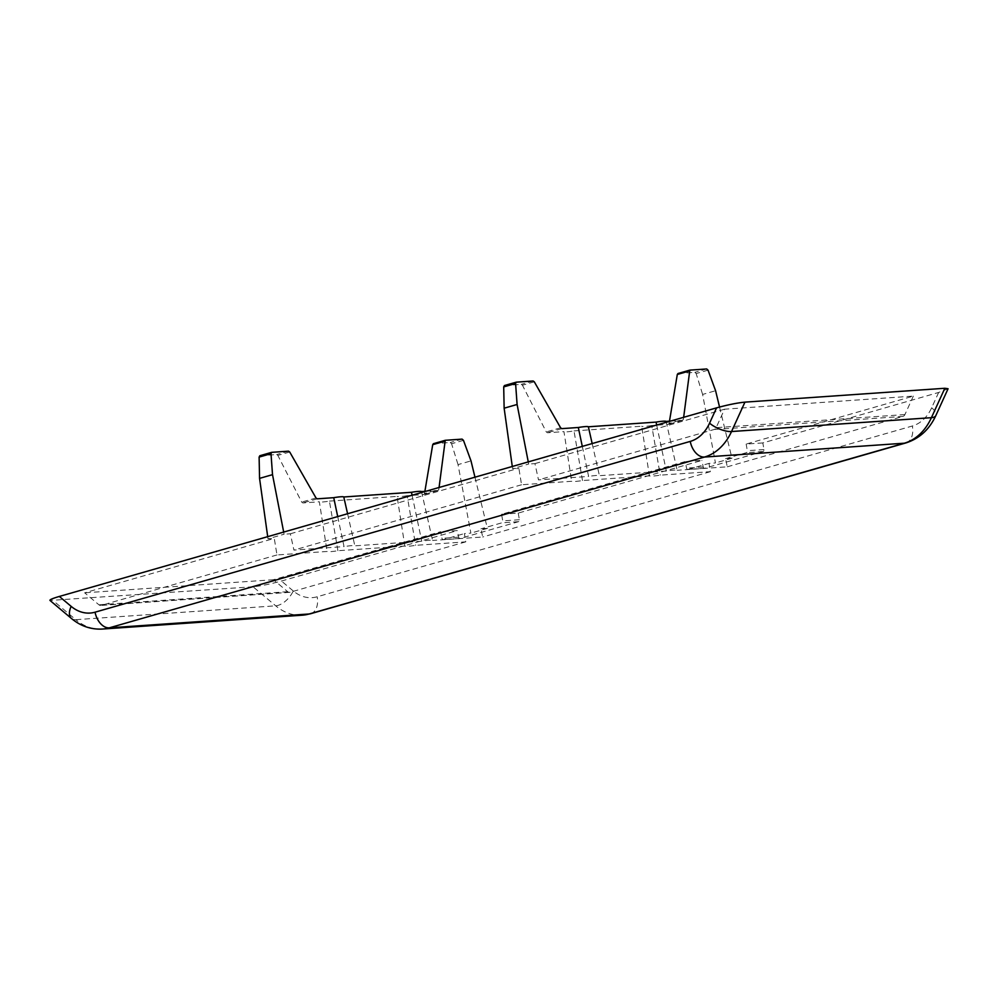 <?xml version="1.0" encoding="UTF-8"?>
<svg xmlns="http://www.w3.org/2000/svg" width="998" height="998" viewBox="0 0 998 998"><rect width="100%" height="100%" fill="white"/><g stroke="black" fill="none" stroke-linecap="round" stroke-linejoin="round"><path stroke-width="0.75" stroke-dasharray="4.99 3.74" d="M283.682 532.071L284.093 534.217L268.013 538.833L274.275 538.396L276.982 554.95L327.094 551.47A14.234 1.485 169.2 0 0 337.91 550.721L404.839 546.081A14.234 1.485 169.2 0 0 415.642 545.332L465.767 541.852L464.407 533.581L470.869 533.132L458.032 464.619L471.006 460.889M267.701 536.662L268.013 538.833M259.979 455.712L276.708 454.552L277.843 455.4L301.695 502.094L302.843 502.942L319.36 501.794L327.094 551.47M337.711 516.565L344.036 546.605L293.911 550.085L290.356 533.78L284.093 534.217M425.822 491.29L438.035 490.442L438.833 489.469L424.512 493.586L423.663 494.571L407.147 495.707L415.642 545.332M424.512 493.586L424.886 491.353M433.569 443.673L450.285 442.513L451.583 443.748L458.032 464.619M421.518 491.59L432.583 540.467A14.234 1.485 169.2 0 0 421.767 541.215L354.851 545.856A14.234 1.485 169.2 0 0 344.036 546.605M474.961 477.194L487.373 528.391L480.924 528.84L482.708 536.999L432.583 540.467M439.07 487.486L438.833 489.469M337.91 550.721L329.415 501.108A12.475 1.297 -10.8 0 1 319.36 501.794M329.415 501.108L397.092 496.405L404.839 546.081M407.147 495.707A12.475 1.297 -10.8 0 1 397.092 496.405M487.373 528.391L470.869 533.132M412.087 495.233L421.767 541.215M347.578 513.733L354.851 545.856M528.266 461.899L528.678 464.033L512.598 468.648L518.86 468.212L521.567 484.766L571.679 481.286A14.234 1.485 169.2 0 0 582.495 480.537L649.424 475.896A14.234 1.485 169.2 0 0 660.227 475.148L710.351 471.667L709.004 463.396L715.454 462.947L702.617 394.435L715.591 390.717M512.286 466.478L512.598 468.648M504.564 385.527L521.293 384.367L522.428 385.216L546.28 431.922L547.428 432.77L563.945 431.623L571.679 481.286M582.296 446.393L588.62 476.433L538.496 479.901L534.94 463.608L528.678 464.033M670.407 421.106L682.62 420.258L683.418 419.285L669.097 423.401L668.398 424.362L651.731 425.535L660.227 475.148M669.097 423.401L669.471 421.168M678.153 373.489L694.87 372.329L696.167 373.564L702.617 394.435M666.103 421.406L677.168 470.283A14.234 1.485 169.2 0 0 666.352 471.044L599.436 475.684A14.234 1.485 169.2 0 0 588.62 476.433M719.546 407.034L731.958 458.219L725.509 458.656L727.293 466.815L677.168 470.283M683.655 417.301L683.418 419.285M582.495 480.537L574 430.924A12.475 1.297 -10.8 0 1 563.945 431.623M574 430.924L641.677 426.233L649.424 475.896M651.731 425.535A12.475 1.297 -10.8 0 1 641.677 426.233M731.958 458.219L715.454 462.947M656.672 425.048L666.352 471.044M592.163 443.561L599.436 475.684M710.351 471.667L482.708 536.999M521.567 484.766L293.911 550.085M948.075 388.746L938.656 392.464L762.809 442.925L763.981 449.549A1.684 1.26 86 0 1 763.071 451.508L704.75 468.237L688.096 469.397L709.004 463.396M688.096 469.397A1.684 1.26 86 0 1 686.562 468.137L685.214 461.563L501.57 514.257L502.743 520.881A1.684 1.26 86 0 1 501.832 522.84L480.924 528.84M290.356 533.78L518.86 468.212M465.767 541.852L290.069 592.263A4.204 3.156 86 0 1 289.57 592.35A4.204 3.156 86 0 1 287.673 591.689L273.44 579.713L440.642 531.734L441.977 538.309A1.684 1.26 86 0 0 443.511 539.581L464.407 533.581M276.982 554.95L101.285 605.362A4.204 3.156 86 0 1 100.786 605.449A4.204 3.156 86 0 1 98.889 604.776L84.655 592.812L274.275 538.396M501.57 514.257L518.224 513.097L701.881 460.402L685.214 461.563M762.809 442.925L746.155 444.073L913.345 396.106L724.56 409.192L716.127 427.668A4.204 3.156 86 0 1 714.194 429.489L538.496 479.901M534.94 463.608L724.56 409.192M273.44 579.713L84.655 592.812M302.294 615.192A58.845 44.099 86 0 1 275.71 605.823L253.055 586.774C260.827 586.001 270.296 584.092 281.448 581.036L457.296 530.587L440.642 531.734M253.055 586.774L49.987 600.434M704.75 468.237A1.684 1.26 86 0 1 703.216 466.977L701.881 460.402M518.224 513.097L519.397 519.721A1.684 1.26 86 0 1 518.486 521.692L460.165 538.421A1.684 1.26 86 0 1 458.643 537.161L457.296 530.587M913.345 396.106L904.924 414.569A4.204 3.156 86 0 1 902.99 416.403L727.293 466.815M725.509 458.656L746.404 452.668A1.684 1.26 86 0 0 747.327 450.697L746.155 444.073M288.509 451.158L276.708 454.552M462.099 439.12L450.285 442.513M533.107 380.986L521.293 384.367M706.684 368.948L694.87 372.329M290.069 592.263L101.285 605.362M938.656 392.464L931.67 407.77A42.028 31.499 86 0 1 912.347 425.996L317.164 596.779A42.028 31.499 86 0 1 293.25 590.953A16.816 9.019 130.1 0 1 275.71 605.823L75.811 619.683L53.156 600.634M102.395 629.052A58.845 44.099 86 0 1 75.811 619.683A16.816 9.019 130.1 0 1 71.432 618.461M293.25 590.953L281.448 581.036M310.69 613.708A16.816 10.99 74 0 0 317.164 596.779M931.67 407.77A16.816 6.524 -155.5 0 1 935.862 415.517M905.872 442.937A16.816 10.99 74 0 0 912.347 425.996M287.673 591.689L98.889 604.776M904.924 414.569L716.127 427.668M902.99 416.403L714.194 429.489M458.643 537.161L441.977 538.309M519.397 519.721L502.743 520.881M518.486 521.692L501.832 522.84M460.165 538.421L443.511 539.581M703.216 466.977L686.562 468.137M763.981 449.549L747.327 450.697M763.071 451.508L746.404 452.668M708.044 370.158L696.167 373.564M561.799 428.641L547.428 432.77M682.62 420.258L668.248 424.387M560.614 427.805L546.28 431.922M534.292 381.81L522.428 385.216M463.459 440.343L451.583 443.748M317.214 498.825L302.843 502.942M438.035 490.442L423.663 494.571M316.029 497.99L301.695 502.094M289.707 451.994L277.843 455.4M289.57 592.35L100.786 605.449M459.978 538.458L443.312 539.606M704.551 468.274L687.896 469.434M682.769 420.233L668.398 424.362M438.184 490.417L423.813 494.534"/><path stroke-width="1.5" d="M337.711 516.565L333.731 497.678L317.214 498.825L316.029 497.99L289.707 451.994L288.509 451.158L271.643 452.344L270.994 453.691L272.516 474.661L283.682 532.071M272.516 474.661L259.555 478.379L267.701 536.662M259.555 478.379L259.118 457.096L259.829 455.737L271.506 452.406M424.886 491.353L432.72 444.659L433.419 443.698L445.083 440.368M425.822 491.29L421.518 491.59L421.717 492.463M439.07 487.486L445.233 440.305L462.099 439.12L463.459 440.343L471.006 460.889L474.961 477.194M412.087 495.233L411.475 492.288A12.475 1.297 -10.8 0 1 421.518 491.59M411.475 492.288L343.786 496.979L347.578 513.733M333.731 497.678A12.475 1.297 -10.8 0 1 343.786 496.979M582.296 446.393L578.316 427.493L561.799 428.641L560.614 427.805L534.292 381.81L533.107 380.986L516.228 382.172L515.579 383.506L517.101 404.477L528.266 461.899M517.101 404.477L504.14 408.194L512.286 466.478M504.14 408.194L503.703 386.912L504.414 385.552L516.091 382.222M669.471 421.168L677.305 374.475L678.004 373.514L689.668 370.183M670.407 421.106L666.103 421.406L666.302 422.279M683.655 417.301L689.818 370.133L706.684 368.948L708.044 370.158L715.591 390.717L719.546 407.034M656.672 425.048L656.06 422.104A12.475 1.297 -10.8 0 1 666.103 421.406M656.06 422.104L588.371 426.795L592.163 443.561M578.316 427.493A12.475 1.297 -10.8 0 1 588.371 426.795M59.344 596.442L716.552 407.87L709.566 423.177A42.028 31.499 86 0 1 690.242 441.403L95.06 612.186A42.028 31.499 86 0 1 71.145 606.36L59.344 596.442C52.669 598.401 49.551 599.723 49.987 600.434L71.432 618.461C80.588 626.108 90.918 629.638 102.395 629.052A58.845 44.099 86 0 0 109.293 627.842L309.193 613.982A58.845 44.099 86 0 1 302.294 615.192L102.395 629.052M944.844 388.272L931.421 417.675A16.816 6.524 -155.5 0 0 935.862 415.517L948.075 388.746L944.844 388.272L744.945 402.132C737.173 402.905 727.704 404.814 716.552 407.87M690.242 441.403A16.816 10.99 74 0 0 704.476 457.059L904.375 443.199A58.845 44.099 86 0 0 931.421 417.675L731.534 431.535A58.845 44.099 86 0 1 704.476 457.059L109.293 627.842A16.816 10.99 74 0 1 95.06 612.186M744.945 402.132L731.534 431.535A16.816 6.524 24.5 0 1 709.566 423.177M310.69 613.708L905.872 442.937A16.816 10.99 74 0 1 904.375 443.199L309.193 613.982A16.816 10.99 74 0 0 310.69 613.708L302.294 615.192M71.145 606.36A16.816 9.019 130.1 0 0 71.432 618.461M689.169 371.069L677.305 374.475M515.579 383.506L503.703 386.912M444.584 441.253L432.72 444.659M270.994 453.691L259.118 457.096M935.862 415.517C929.425 429.452 919.432 438.596 905.872 442.937M689.818 370.133L677.991 373.514M516.24 382.172L504.414 385.552M445.233 440.305L433.406 443.698M271.656 452.344L259.829 455.737"/></g></svg>
